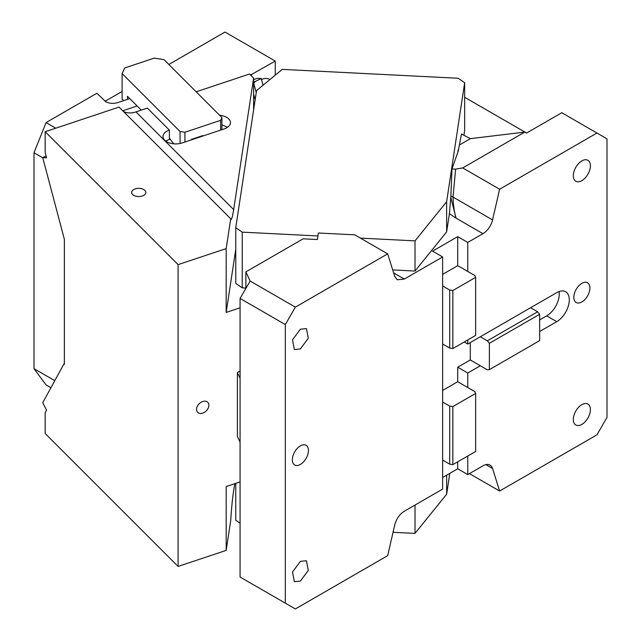 <?xml version="1.0" encoding="UTF-8"?>
<svg xmlns="http://www.w3.org/2000/svg" width="641" height="641" viewBox="0 0 641 641"><rect width="100%" height="100%" fill="white"/><g stroke="black" fill="none" stroke-linecap="round" stroke-linejoin="round"><path stroke-width="0.96" d="M463.908 135.283L464.661 130.307L464.661 82.713L446.633 201.723L415.007 240.872L415.007 271.047L446.633 231.898L449.397 213.661L450.887 196.13A11.37 3.237 5.3 0 0 453.019 197.075L492.56 219.911L499.611 189.231L596.947 133.032L561.764 112.72L526.573 133.032L464.661 97.288M467.77 456.015L467.77 474.588L482.953 465.831A14.214 8.205 -60 0 1 490.061 465.126A14.214 8.205 -60 0 1 492.56 468.491L499.611 491.03L596.947 434.838L606.995 417.427L606.995 138.841L596.947 133.032M524.763 132.094L470.398 138.648L461.464 134.009L458.219 151.18L451.961 169.04L455.623 169.128L462.706 167.926L524.763 132.094L526.573 133.032M470.398 138.648L459.837 144.746M464.661 82.713L458.203 78.266L282.264 69.38L256.544 90.589L235.768 227.699L242.226 232.146L317.928 235.968M415.007 240.872L360.41 238.115M499.611 189.231L462.706 167.926M450.887 196.13L451.961 169.04M458.227 149.722L457.698 152.758M235.768 227.699L235.768 283.41L242.226 287.857L242.226 232.146M455.623 169.128L453.019 197.075C453.283 205.112 454.301 212.139 456.072 218.156L449.389 213.661M492.56 219.911A14.214 8.205 -60 0 1 482.953 233.677L456.072 218.156L450.831 197.604M449.79 473.362L446.633 494.235L415.007 533.384L415.007 505.052M446.633 475.189L446.633 494.235M499.611 491.03L469.452 473.619M393.622 272.874L404.335 279.059L442.635 256.945L442.635 285.966L449.678 290.028L452.85 290.517L475.654 277.353L474.805 275.518L467.77 271.455L467.77 242.434L457.714 236.633L457.714 265.654L467.77 271.455M539.642 331.525L556.733 321.662A17.772 10.256 120 0 0 568.343 305.997A17.772 10.256 120 0 0 565.618 291.759A17.772 10.256 120 0 0 556.733 292.641L530.596 307.728L537.639 311.79L539.642 314.298L539.642 340.635L489.379 369.649L487.368 369.833L470.286 359.97L470.286 342.55M581.868 180.626A12.083 6.979 -60 0 1 575.826 181.227A12.083 6.979 -60 0 1 573.975 171.54A12.083 6.979 -60 0 1 581.868 160.891A12.083 6.979 -60 0 1 587.909 160.298A12.083 6.979 -60 0 1 589.76 169.977A12.083 6.979 -60 0 1 581.868 180.626M581.868 424.39A12.083 6.979 -60 0 1 575.826 424.991A12.083 6.979 -60 0 1 573.975 415.304A12.083 6.979 -60 0 1 581.868 404.655A12.083 6.979 -60 0 1 587.909 404.054A12.083 6.979 -60 0 1 589.76 413.741A12.083 6.979 -60 0 1 581.868 424.39M452.85 290.517L452.85 348.56L475.654 335.387L475.654 277.353M452.85 348.56L449.678 348.071L442.635 344.009L442.635 489.099L404.335 511.214C399.575 514.274 396.37 518.857 394.728 524.979L387.677 555.659L295.365 608.95L285.317 603.149L285.317 324.562L295.365 307.151L387.677 253.852L394.728 276.399L397.228 279.764L404.335 279.059M489.379 369.649L489.379 343.312L487.368 340.812L480.333 336.749L467.77 344.009L467.77 339.938M442.635 390.433L457.714 381.732L457.714 367.221L470.286 359.97M449.678 290.028L449.678 348.071M442.635 285.966L442.635 344.009M539.642 314.298L489.379 343.312M449.678 406.106L452.85 406.594L475.654 393.43L475.654 451.464L452.85 464.637L449.678 464.148L449.678 406.106L442.635 402.043M475.654 393.43L474.805 391.595L457.714 381.732M300.397 329.202L306.438 328.609L308.289 338.288L300.397 348.936L294.355 349.537L292.504 339.85L300.397 329.202M300.397 581.091L294.355 581.691L292.504 572.004L300.397 561.356L306.438 560.763L308.289 570.442L300.397 581.091M300.397 464.437A11.37 6.57 120 0 0 307.824 454.413A11.37 6.57 120 0 0 306.077 445.295A11.37 6.57 120 0 0 300.397 445.864A11.37 6.57 120 0 0 292.961 455.887A11.37 6.57 120 0 0 294.708 464.997A11.37 6.57 120 0 0 300.397 464.437M452.85 464.637L452.85 406.594M285.317 324.562L240.079 298.442L250.134 281.03L245.88 271.88L245.88 288.394M285.317 603.149L240.079 577.028L240.079 298.442M245.88 271.88L303.145 238.813L317.391 239.534L318.377 232.995L354.729 234.83L387.677 253.852M240.079 442.194L237.386 436.393L237.386 372.549L240.079 378.35M240.079 370.995L237.386 372.549M235.768 483.362L235.768 520.212L240.079 523.176M442.635 256.945L432.587 251.144L457.714 236.633M442.635 274.356L457.714 265.654M539.642 319.923L546.685 315.861A17.772 10.256 120 0 0 559.032 291.559M442.635 477.497L457.714 468.787L457.714 461.824M449.678 464.148L442.635 460.086M295.365 307.151L250.134 281.03M537.639 311.79L487.368 340.812M467.77 474.588L457.714 468.787M467.77 387.533L467.77 373.022L480.333 365.771M457.714 367.221L467.77 373.022M530.596 307.728L480.333 336.749M464.252 341.974L467.77 344.009M581.868 283.354A11.37 6.57 -60 0 1 587.557 282.793A11.37 6.57 -60 0 1 589.295 291.903A11.37 6.57 -60 0 1 581.868 301.927A11.37 6.57 -60 0 1 576.179 302.488A11.37 6.57 -60 0 1 574.44 293.378A11.37 6.57 -60 0 1 581.868 283.354M467.77 242.434L482.953 233.677M415.007 271.047L392.701 269.925M242.226 287.857L245.88 288.041M446.633 231.898L446.633 201.723M415.007 533.384L393.045 532.278M129.746 98.61L117.736 102.608C113.377 103.866 109.371 103.562 105.725 101.695L96.887 93.249L46.064 122.591L34.005 152.766L34.005 368.671L54.789 380.674M275.261 75.157L275.261 61.071L224.999 32.05L168.839 64.477M122.119 91.447L105.076 101.286M50.927 387.733L46.064 384.921L34.005 368.671M269.877 79.596A18.485 10.673 120 0 0 269.428 79.308A18.485 10.673 120 0 0 261.528 79.524M275.261 61.071L250.527 75.013M251.032 75.518L251.913 74.548M46.064 122.591L55.751 128.184M137.102 105.965L122.719 110.765M34.005 152.766L42.787 157.838M253.612 83.17L255.543 81.335L261.264 78.523L263.026 85.245M261.264 78.523L257.434 78.298L253.612 79.572M45.166 131.709L178.094 264.629L226.185 248.596L230.712 218.757L119.042 107.087L45.166 131.709L45.166 152.502L46.561 157.846L42.731 157.622L64.364 239.285L64.364 364.32L64.052 363.727L42.731 402.716L46.561 410.168L45.166 412.716L45.166 433.508L178.094 566.436L226.185 550.403L226.185 486.559L240.079 481.928M145.563 191.298A7.107 4.102 0 0 0 137.735 188.39A7.107 4.102 0 0 0 131.637 192.452A7.107 4.102 0 0 0 131.918 193.606A7.107 4.102 0 0 0 139.754 196.515A7.107 4.102 0 0 0 145.852 192.452A7.107 4.102 0 0 0 145.563 191.298M178.094 264.629L178.094 566.436M240.079 307.808L226.185 312.439L226.185 248.596M208.117 408.309A7.107 5.024 -45 0 1 197.692 412.347A7.107 5.024 -45 0 1 197.316 406.346A7.107 5.024 -45 0 1 207.74 402.3A7.107 5.024 -45 0 1 208.117 408.309M196.178 91.815L249.541 74.027L253.612 78.098L233.677 209.607L232.29 217.091L231.032 219.703L230.712 218.757M123.36 111.406A21.321 15.08 135 0 0 135.964 111.895L147.358 108.097L169.392 130.131L169.392 138.256L173.799 143.824M46.08 155.979L42.731 157.622M234.71 483.715L233.677 490.509C232.515 497.753 231.529 507.768 230.712 520.556L226.185 550.403M226.185 312.439L235.768 249.229M180.057 143.488L180.057 131.501L122.119 73.571L122.119 99.107L123.649 100.637M127.455 99.371L127.455 96.318L141.26 110.124M219.639 115.276A12.796 7.388 180 0 1 228.733 118.881A12.796 7.388 180 0 1 230.448 122.575A12.796 7.388 180 0 1 224.046 128.969L182.188 142.927A12.796 7.388 180 0 1 164.705 140.219A12.796 7.388 180 0 1 162.998 136.525A12.796 7.388 180 0 1 169.392 130.131M253.612 78.098L253.612 109.964M170.266 139.121L169.392 139.417A12.796 7.388 0 0 0 165.835 141.172M221.914 124.891L227.603 127.214M180.057 131.501L184.912 132.254L184.912 142.014M184.912 132.254L220.616 120.356L221.914 117.551L163.984 59.621L154.273 58.115L124.723 67.97L122.119 73.571M220.616 130.115L220.616 120.356M194.503 138.817L191.523 139.337L199.039 136.829L202.828 135.571L198.582 137.462M221.914 117.551L221.914 129.682M492.56 468.491L485.886 464.637M546.685 315.861L556.733 321.662M253.612 81.976L255.543 81.335M255.15 99.796L253.612 93.898M256.232 92.673L253.708 83.018M233.677 209.607L135.964 111.895M169.392 139.417L169.392 138.256"/></g></svg>
